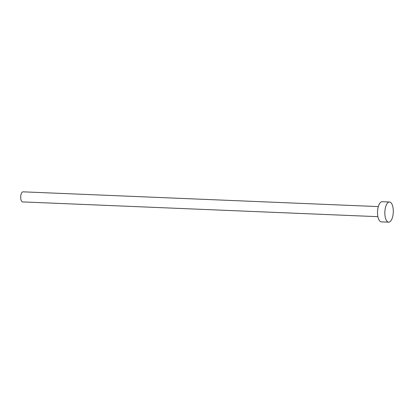 <?xml version="1.0" encoding="UTF-8"?>
<svg xmlns="http://www.w3.org/2000/svg" width="414" height="414" viewBox="0 0 414 414"><rect width="100%" height="100%" fill="white"/><g stroke="black" fill="none" stroke-linecap="round" stroke-linejoin="round"><path stroke-width="0.62" d="M377.889 216.672L22.604 201.908A5.046 2.106 -87.6 0 1 20.7 197.406A5.046 2.106 -87.6 0 1 23.024 191.832L378.308 206.596M388.653 222.168L381.325 221.863A10.086 4.218 -87.6 0 1 377.511 212.858A10.086 4.218 -87.6 0 1 382.163 201.706L389.486 202.011A10.086 4.218 -87.6 0 1 393.3 211.016A10.086 4.218 -87.6 0 1 388.653 222.168A10.086 4.218 -87.6 0 1 384.839 213.163A10.086 4.218 -87.6 0 1 389.486 202.011"/></g></svg>
